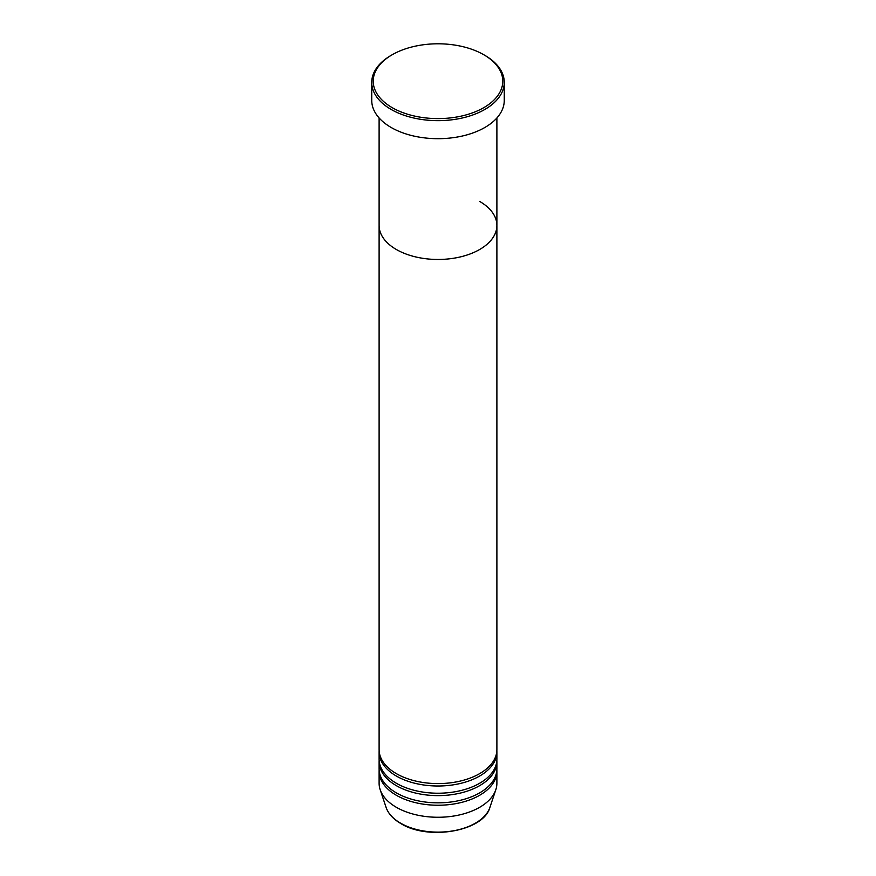 <?xml version="1.0" encoding="UTF-8"?>
<svg xmlns="http://www.w3.org/2000/svg" width="876" height="876" viewBox="0 0 876 876"><rect width="100%" height="100%" fill="white"/><g stroke="black" fill="none" stroke-linecap="round" stroke-linejoin="round"><path stroke-width="1.31" d="M392.196 107.649A64.78 37.405 0 0 0 483.804 107.649A64.78 37.405 0 0 0 483.804 54.75L484.844 55.352A66.258 38.248 180 0 1 484.855 55.352A66.258 38.248 180 0 1 504.258 82.399A66.258 38.248 180 0 1 463.349 117.745A66.258 38.248 180 0 1 391.156 109.456A66.258 38.248 180 0 1 371.742 82.399A66.258 38.248 180 0 1 391.145 55.352L392.196 54.75A64.78 37.405 0 0 0 392.196 107.649M379.111 117.964L379.111 225.46A58.889 34 0 0 0 396.357 249.507A58.889 34 0 0 0 460.535 256.876A58.889 34 0 0 0 496.889 225.46L496.889 749.604A58.889 34 0 0 1 460.535 781.009A58.889 34 0 0 1 396.357 773.639A58.889 34 0 0 1 379.111 749.604L379.111 225.46A58.889 34 0 0 0 396.357 249.507A58.889 34 0 0 0 460.535 256.876A58.889 34 0 0 0 496.889 225.46A58.889 34 0 0 0 479.643 201.414M371.742 82.399L371.742 100.433A66.258 38.248 0 0 0 391.156 127.48A66.258 38.248 0 0 0 463.349 135.78A66.258 38.248 0 0 0 504.258 100.433L504.258 82.399M484.855 55.352L483.804 54.75A64.78 37.405 0 0 0 392.196 54.75M379.144 750.798A58.889 34 0 0 0 379.111 752.002A58.889 34 0 0 0 396.357 776.048A58.889 34 0 0 0 460.535 783.418A58.889 34 0 0 0 496.889 752.002A58.889 34 0 0 0 496.856 750.798M379.144 760.423A58.889 34 0 0 0 379.111 761.616A58.889 34 0 0 0 396.357 785.663A58.889 34 0 0 0 460.535 793.032A58.889 34 0 0 0 496.889 761.616A58.889 34 0 0 0 496.856 760.423M379.111 752.002L379.111 759.218A58.889 34 0 0 0 396.357 783.264A58.889 34 0 0 0 460.535 790.634A58.889 34 0 0 0 496.889 759.218L496.889 752.002M379.144 770.037A58.889 34 0 0 0 379.111 771.241A58.889 34 0 0 0 396.357 795.277A58.889 34 0 0 0 460.535 802.657A58.889 34 0 0 0 496.889 771.241A58.889 34 0 0 0 496.856 770.037M379.111 761.616L379.111 768.832A58.889 34 0 0 0 396.357 792.879A58.889 34 0 0 0 460.535 800.248A58.889 34 0 0 0 496.889 768.832L496.889 761.616M379.111 771.241L379.111 783.264A58.889 34 0 0 0 380.173 789.703A58.889 34 0 0 0 396.357 807.3A58.889 34 0 0 0 455.257 815.775A58.889 34 0 0 0 495.827 789.703A58.889 34 0 0 0 496.889 783.264L496.889 771.241M400.617 823.188A52.878 30.529 0 0 0 453.494 830.787A52.878 30.529 0 0 0 489.914 807.387C483.683 831.291 428.309 840.84 400.88 823.571C393.247 819.126 388.309 813.738 386.086 807.387A52.878 30.529 0 0 0 400.617 823.188M496.889 225.46L496.889 117.964M489.914 807.387L495.827 789.703M386.086 807.387L380.173 789.703"/></g></svg>
